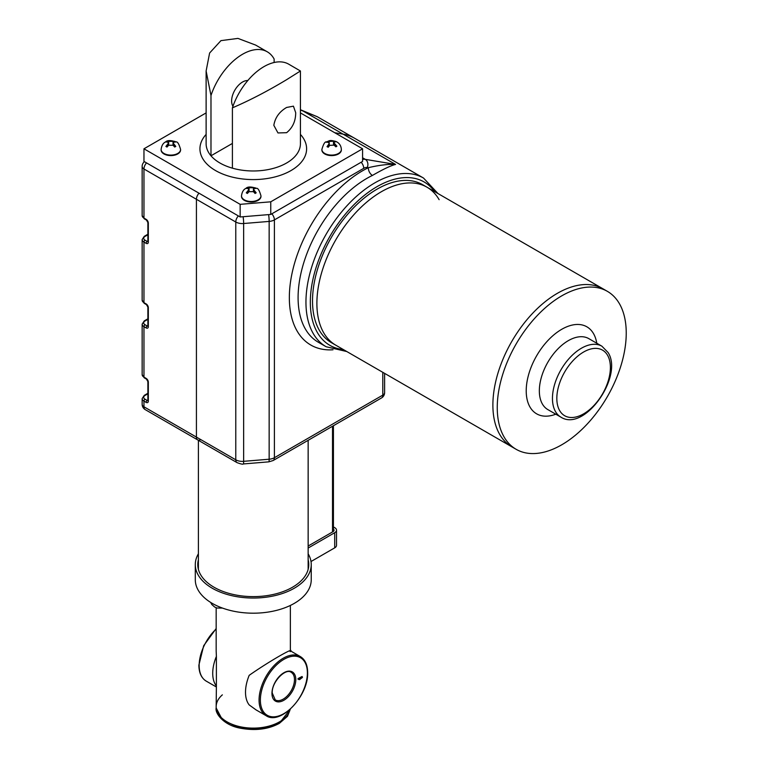 <?xml version="1.0" encoding="UTF-8"?>
<svg xmlns="http://www.w3.org/2000/svg" width="768" height="768" viewBox="0 0 768 768"><rect width="100%" height="100%" fill="white"/><g stroke="black" fill="none" stroke-linecap="round" stroke-linejoin="round"><path stroke-width="1.15" d="M216.163 707.962L222.422 719.866L239.069 727.757L260.506 728.976L279.504 723.11L290.314 709.171L287.491 716.314L279.37 723.341C267.994 729.533 254.486 731.05 238.848 727.901C223.056 724.541 214.858 712.973 216.163 707.962L216.163 706.704A37.104 21.418 180 0 0 239.069 726.49A37.104 21.418 180 0 0 279.504 721.853A37.104 21.418 180 0 0 290.083 709.382A37.104 21.418 180 0 1 279.504 721.853A37.104 21.418 180 0 1 239.069 726.49A37.104 21.418 180 0 1 216.163 706.704A37.104 21.418 180 0 1 222.355 694.858M286.608 132.701L277.968 132.941L273.83 125.328C275.107 117.648 279.36 111.696 286.608 107.462L293.434 106.166L295.699 112.704C295.68 121.123 292.646 127.786 286.608 132.701M232.963 106.243A15.456 8.928 -60 0 1 231.629 100.963A15.456 8.928 -60 0 1 247.805 80.544M286.608 79.69L300.422 70.992L288.72 64.176A49.469 28.56 120 0 0 232.406 107.856C249.811 100.358 267.878 90.97 286.608 79.69M232.406 107.856L232.406 168.163A47.146 27.226 0 0 0 286.608 162.998A47.146 27.226 0 0 0 300.422 143.75L300.422 70.992M232.406 143.424L210.979 155.789L210.979 95.491A49.469 28.56 -60 0 1 267.293 51.811A49.469 28.56 -60 0 1 274.128 59.03L274.128 62.506M267.293 51.811L255.648 45.082L237.936 38.4L220.944 40.637L209.606 53.03L206.122 70.992L210.979 95.491M206.122 112.906L143.962 148.8L240.154 204.336L270.758 201.811L362.582 148.8L300.422 112.906M143.962 148.8L143.962 161.414L240.154 216.96L270.758 214.435L362.582 161.424L362.582 148.8M240.154 204.336L240.154 216.96M270.758 201.811L270.758 214.435M206.122 70.992L206.122 143.75A47.146 27.226 0 0 0 210.979 155.789A47.146 27.226 0 0 0 232.406 168.163M290.266 650.746L300.298 656.544A34.166 19.728 -60 0 0 273.974 665.693A34.166 19.728 -60 0 0 259.066 700.08A34.166 19.728 -60 0 0 266.141 715.718L256.099 709.92L249.187 704.918A34.166 19.728 -60 0 1 245.51 692.246A34.166 19.728 -60 0 1 249.187 675.331C268.186 661.949 296.218 645.773 290.141 651.686M298.704 678.202L302.074 676.512L302.486 677.242L299.626 679.632L298.579 679.402L298.742 678.23L298.426 678.672M299.453 679.536L298.579 679.402M300.509 677.904L301.68 678.096L302.486 677.242M301.949 676.589L300.691 677.501L301.68 678.096M300.48 677.626L298.742 678.624L299.75 679.373L300.317 677.53M298.512 678.49L299.75 679.373M216.163 650.966L216.394 656.4A34.166 19.728 120 0 0 212.717 673.315A34.166 19.728 120 0 0 216.394 685.987L216.163 706.704M216.394 656.4L216.394 685.987M198.998 193.2A6.182 3.571 120 0 0 196.426 199.286L196.426 437.088L196.426 199.286A6.182 3.571 -60 0 1 198.998 193.2M145.238 409.632A6.182 3.571 -60 0 1 143.962 406.8L235.776 459.811L235.776 222.01L143.962 168.989L143.962 218.093L146.141 219.36A3.091 1.786 60 0 1 148.33 223.142L148.33 242.074A3.091 1.786 60 0 1 146.141 243.341L143.962 242.074L143.962 302.659L146.141 303.926A3.091 1.786 60 0 1 148.33 307.709L148.33 326.65A3.091 1.786 60 0 1 146.141 327.907L143.962 326.65L143.962 377.136L146.141 378.394A3.091 1.786 60 0 1 148.33 382.186L148.33 401.117A3.091 1.786 60 0 1 146.141 402.374L143.962 401.117L143.962 406.8A6.182 3.571 0 0 1 142.147 404.275A6.182 6.182 0 0 0 145.238 409.632L197.702 439.92A6.182 3.571 -60 0 1 196.426 437.088A6.182 3.571 120 0 0 197.702 439.92A6.182 3.571 120 0 0 200.803 439.613M332.995 349.776A103.574 59.798 -60 0 1 289.344 297.61A103.574 59.798 -60 0 1 368.39 167.674C379.085 165.149 388.138 164.064 395.549 164.429L343.085 134.141A97.392 56.227 -60 0 1 354.432 138.173A97.392 56.227 120 0 0 343.085 134.141L334.771 132.739L343.085 134.141L302.035 110.438A6.182 3.677 -74.5 0 0 301.315 110.093L317.251 116.707L300.422 109.987M516.144 449.309A91.21 52.656 120 0 0 599.405 409.037A91.21 52.656 120 0 0 619.488 303.811A91.21 52.656 120 0 0 607.354 291.331A91.21 52.656 120 0 0 524.093 331.603A91.21 52.656 120 0 0 504 436.829A91.21 52.656 120 0 0 516.144 449.309L511.766 446.784A91.21 52.656 -60 0 1 499.632 434.304A91.21 52.656 120 0 0 511.766 446.784L335.779 345.178A91.21 52.656 -60 0 1 323.635 332.688A91.21 52.656 -60 0 1 343.728 227.472A91.21 52.656 -60 0 1 426.989 187.2L422.611 184.675A91.21 52.656 -60 0 0 339.35 224.947A91.21 52.656 -60 0 0 319.267 330.173A91.21 52.656 -60 0 0 331.402 342.653L335.779 345.178A91.21 52.656 -60 0 1 323.635 332.688A91.21 52.656 -60 0 1 343.728 227.472A91.21 52.656 -60 0 1 426.989 187.2A91.21 52.656 -60 0 1 439.123 199.68M499.632 434.304A91.21 52.656 -60 0 1 519.715 329.078A91.21 52.656 -60 0 1 602.976 288.806A91.21 52.656 120 0 0 519.715 329.078A91.21 52.656 120 0 0 499.632 434.304M362.582 157.786L365.29 159.35L395.549 164.429C390.97 165.523 383.251 169.19 372.422 175.43A97.392 56.227 120 0 0 298.09 297.61A97.392 56.227 120 0 0 318.259 342.202L326.131 346.742A97.392 56.227 -60 0 1 305.952 302.16A97.392 56.227 -60 0 1 348.47 204.144A97.392 56.227 -60 0 1 423.523 178.051L317.251 116.698M362.582 159.456A15.456 8.928 -60 0 1 365.29 159.35A6.182 4.934 99.5 0 1 367.286 167.482L368.39 167.674A6.182 3.84 -115.9 0 0 372.422 175.43M198.394 566.122A55.498 32.045 0 0 0 198.038 567.734M198.394 559.805A55.498 32.045 0 0 0 197.77 564.576A55.498 32.045 0 0 0 214.022 587.232A55.498 32.045 0 0 0 274.502 594.182A55.498 32.045 0 0 0 308.765 564.576A55.498 32.045 0 0 0 308.15 559.805M198.394 553.795A57.974 33.466 0 0 0 195.293 564.576A57.974 33.466 0 0 0 212.275 588.24A57.974 33.466 0 0 0 275.453 595.498A57.974 33.466 0 0 0 311.242 564.576A57.974 33.466 0 0 0 308.15 553.795M195.293 564.576L195.293 579.725A57.974 33.466 0 0 0 212.275 603.389A57.974 33.466 0 0 0 275.453 610.646A57.974 33.466 0 0 0 311.242 579.725L311.242 564.576M308.496 567.734A55.498 32.045 0 0 0 308.15 566.122M311.002 561.533L334.704 547.853A6.182 3.571 0 0 0 336.518 545.328L336.518 530.179A6.182 3.571 0 0 0 334.704 527.654L333.427 526.915M308.15 548.035L334.704 532.704A6.182 3.571 0 0 0 336.518 530.179M308.15 546.019L332.957 531.696A3.706 2.141 0 0 0 334.042 530.179A3.706 2.141 0 0 0 333.427 528.998M321.888 149.722A9.734 5.626 0 0 0 321.878 149.971A9.734 5.626 0 0 0 325.382 154.291A9.734 5.626 0 0 0 335.75 155.069A9.734 5.626 0 0 0 341.357 149.971A9.734 5.626 0 0 0 341.347 149.722M327.629 146.938L327.043 146.669L329.27 143.443L328.157 142.272L326.352 142.243L327.341 141.552L335.011 141.158L336.202 141.725L334.694 141.926L333.974 142.877L336.893 146.16L335.904 146.842L334.09 145.133L329.741 145.354L328.224 147.245L327.629 146.938M334.858 141.869L335.011 141.158M327.514 142.176L327.341 141.552M241.507 196.128A9.734 5.626 0 0 0 241.498 196.387A9.734 5.626 0 0 0 247.507 201.581A9.734 5.626 0 0 0 258.125 200.362A9.734 5.626 0 0 0 260.976 196.387A9.734 5.626 0 0 0 260.966 196.128M255.638 193.133L255.091 193.469L253.421 191.664L249.053 191.664L247.382 193.469L246.288 192.835L248.861 189.571L247.958 188.506L246.288 188.39L247.382 187.757L255.091 187.757L256.176 188.39L254.515 188.506L253.613 189.571L256.176 192.835L255.638 193.133M247.546 188.41L247.382 187.757M254.928 188.41L255.091 187.757M161.117 149.722A9.734 5.626 0 0 0 161.107 149.971A9.734 5.626 0 0 0 167.117 155.165A9.734 5.626 0 0 0 177.734 153.946A9.734 5.626 0 0 0 180.586 149.971A9.734 5.626 0 0 0 180.576 149.722M175.258 146.726L174.701 147.053L173.03 145.248L168.662 145.248L166.992 147.053L165.907 146.429L168.47 143.165L167.568 142.09L165.907 141.974L166.992 141.341L174.701 141.341L175.795 141.974L174.125 142.09L173.222 143.165L175.795 146.429L175.258 146.726M167.155 141.994L166.992 141.341M174.538 141.994L174.701 141.341M300.422 134.41A53.338 30.787 180 0 1 290.986 170.573A53.338 30.787 180 0 1 221.597 173.568A53.338 30.787 180 0 1 206.122 134.41M295.795 679.632A16.848 9.725 -60 0 1 283.872 700.262A16.848 9.725 -60 0 1 271.958 693.389A16.848 9.725 -60 0 1 283.872 672.749A16.848 9.725 -60 0 1 295.795 679.632M275.261 699.917A15.926 9.197 120 0 0 287.53 695.654A15.926 9.197 120 0 0 294.48 679.632A15.926 9.197 120 0 0 291.178 672.336C285.754 667.776 271.555 681.926 272.237 693.005L275.261 699.917M260.371 700.08A33.235 19.19 120 0 0 283.872 713.645A33.235 19.19 120 0 0 307.382 672.941A33.235 19.19 120 0 0 283.872 659.366A33.235 19.19 120 0 0 260.371 700.08M216.163 629.03A34.166 19.728 120 0 0 199.162 665.491A34.166 19.728 120 0 0 206.237 681.13C201.408 678.144 198.96 672.797 198.883 665.117L203.693 645.696L216.163 628.55M147.878 319.334L145.046 320.966A4.637 2.678 0 0 0 145.046 324.749L147.235 326.016L147.878 325.642M147.878 393.802L145.046 395.434A4.637 2.678 0 0 0 145.046 399.226L147.235 400.483L147.878 400.118M147.878 234.768L145.046 236.4A4.637 2.678 0 0 0 145.046 240.182L147.235 241.45L147.878 241.075M145.046 399.226A1.546 0.893 -60 0 0 143.962 401.117A6.182 3.571 180 0 1 142.147 398.592L142.147 404.275M145.046 324.749A1.546 0.893 -60 0 0 143.962 326.65A6.182 3.571 180 0 1 142.147 324.125L142.147 374.611A6.182 3.571 0 0 0 143.962 377.136A1.546 0.893 120 0 0 144.278 377.846L142.147 374.611M145.046 240.182A1.546 0.893 -60 0 0 143.962 242.074A6.182 3.571 180 0 1 142.147 239.549L142.147 300.134A6.182 3.571 0 0 0 143.962 302.659A1.546 0.893 120 0 0 144.278 303.37L142.147 300.134M142.147 215.568A6.182 3.571 0 0 0 143.962 218.093A1.546 0.893 120 0 0 144.278 218.803L142.147 215.568L142.147 166.464A6.182 3.571 180 0 0 143.962 168.989A6.182 3.571 120 0 1 146.534 162.902M146.141 243.341A1.546 0.893 -60 0 1 147.235 241.45A1.546 0.893 60 0 0 147.888 241.574M142.147 239.549L144.278 236.323A1.546 0.893 60 0 1 145.046 236.4M144.278 218.803L146.467 220.061A1.546 0.893 -60 0 1 146.141 219.36M146.141 327.907A1.546 0.893 -60 0 1 147.235 326.016A1.546 0.893 60 0 0 147.888 326.141M142.147 324.125L144.278 320.89A1.546 0.893 60 0 1 145.046 320.966M144.278 303.37L146.467 304.637A1.546 0.893 -60 0 1 146.141 303.926M146.141 402.374A1.546 0.893 -60 0 1 147.235 400.483A1.546 0.893 60 0 0 147.888 400.608M142.147 398.592L144.278 395.357A1.546 0.893 60 0 1 145.046 395.434M144.278 377.846L146.467 379.104A1.546 0.893 -60 0 1 146.141 378.394M146.467 379.104L147.878 381.552L147.878 400.483A1.546 0.893 0 0 0 148.33 401.117M147.878 381.552A1.546 0.893 0 0 0 148.33 382.186M146.467 220.061L147.878 222.509L147.878 241.45A1.546 0.893 0 0 0 148.33 242.074M147.878 222.509A1.546 0.893 0 0 0 148.33 223.142M146.467 304.637L147.878 307.085L147.878 326.016A1.546 0.893 0 0 0 148.33 326.65M147.878 307.085A1.546 0.893 0 0 0 148.33 307.709M555.802 414.192A50.246 29.011 -60 0 1 529.939 406.954A50.246 29.011 -60 0 1 545.923 342.72A50.246 29.011 -60 0 1 593.549 333.677A50.246 29.011 -60 0 1 596.774 343.238M601.901 346.195L588.787 338.621A40.963 23.654 120 0 0 551.395 356.717A40.963 23.654 120 0 0 542.371 403.978A40.963 23.654 120 0 0 547.824 409.584L560.938 417.158A40.963 23.654 -60 0 1 555.485 411.552A40.963 23.654 -60 0 1 564.509 364.291A40.963 23.654 -60 0 1 601.901 346.195L608.083 352.522C623.683 376.301 584.429 432.413 560.938 417.158M607.584 355.325A37.872 21.869 120 0 0 571.68 362.141A37.872 21.869 120 0 0 559.632 410.554A37.872 21.869 120 0 0 595.536 403.738A37.872 21.869 120 0 0 607.584 355.325M434.592 191.587A94.301 54.442 120 0 0 359.587 199.392A94.301 54.442 120 0 0 310.33 302.16A94.301 54.442 120 0 0 343.382 349.565M367.286 167.482A9.274 5.357 120 0 0 363.734 168.326L274.406 219.898L274.406 457.709A6.182 3.571 -120 0 1 273.12 460.541L268.79 461.846L243.283 463.949A6.182 0.71 -94.7 0 0 243.648 461.328L269.155 459.216L269.155 221.414L243.648 223.517L243.648 461.328A9.274 5.357 0 0 1 235.776 459.811A6.182 3.571 120 0 0 237.062 462.643L197.702 439.92M268.79 461.846A6.182 0.71 -94.7 0 0 269.155 459.216A9.274 5.357 0 0 0 274.406 457.709L382.8 395.117L382.8 372.326M271.824 213.811A6.182 3.571 60 0 1 274.406 219.898A9.274 5.357 180 0 1 269.155 221.414A6.182 0.71 85.3 0 0 268.618 214.608M243.11 216.71A6.182 0.71 85.3 0 1 243.648 223.517A9.274 5.357 180 0 1 235.776 222.01A6.182 3.571 120 0 1 238.358 215.914M273.12 460.541L381.523 397.949A6.182 3.571 -120 0 0 382.8 395.117A6.182 3.571 -0 0 0 384.614 392.602L384.614 373.373M361.162 162.24A6.182 3.571 60 0 1 363.734 168.326M332.515 531.946L332.515 426.24M334.704 532.704L334.704 547.853M321.878 149.462C323.424 144.058 324.931 141.542 326.41 141.907C329.357 141.12 328.819 139.411 336.269 141.61C339.418 143.165 341.117 145.786 341.357 149.462A9.734 5.626 180 0 1 335.75 154.56A9.734 5.626 180 0 1 325.382 153.782A9.734 5.626 180 0 1 321.878 149.462L321.878 149.971M333.504 141.36L333.504 144.787M329.155 142.963L329.155 141.581M328.55 146.774L328.55 144.787M335.088 144.442L335.088 145.978M241.498 195.878C242.016 191.971 243.504 189.466 245.952 188.362C247.603 186.576 251.107 186.557 256.445 188.323C257.923 187.949 259.43 190.474 260.976 195.878A9.734 5.626 180 0 1 258.125 199.853A9.734 5.626 180 0 1 247.507 201.072A9.734 5.626 180 0 1 241.498 195.878L241.498 196.387M249.053 191.664L249.053 187.872M247.958 192.758L247.958 191.03M254.515 191.03L254.515 192.758M253.421 187.872L253.421 191.664M161.107 149.462C161.635 145.565 163.114 143.059 165.562 141.955C167.213 140.16 170.717 140.15 176.064 141.907C177.533 141.542 179.05 144.058 180.586 149.462A9.734 5.626 180 0 1 177.734 153.446A9.734 5.626 180 0 1 167.117 154.666A9.734 5.626 180 0 1 161.107 149.462L161.107 149.971M168.662 145.248L168.662 141.466M167.568 146.342L167.568 144.614M174.125 144.614L174.125 146.342M173.03 141.466L173.03 145.248M216.163 651.13L216.163 607.738M290.371 650.803L290.371 605.443M266.141 715.718C280.57 725.645 308.669 695.75 307.651 672.557C307.574 664.867 305.126 659.53 300.298 656.544M300.835 678.374L299.75 677.741M298.934 679.546L297.84 678.912M216.163 686.861L206.237 681.13M301.315 110.093L300.422 109.843M144.413 161.683A6.182 6.182 0 0 0 142.147 166.464M144.278 236.323L147.878 234.24M144.278 320.89L147.878 318.806M144.278 395.357L147.878 393.283M426.989 187.2L607.354 291.331M326.131 346.742L346.8 351.542M381.523 397.949A6.182 6.182 0 0 0 384.614 392.602M243.283 463.949C243.024 464.496 240.95 464.054 237.062 462.643M438.01 193.565L423.523 178.051M198.394 569.347L198.394 440.314M333.427 531.36L333.427 425.722M308.15 569.347L308.15 440.314M222.48 608.083L217.142 608.045L214.637 607.027L211.805 604.522L210.682 602.429M341.357 149.462L341.357 149.971M333.974 145.046L333.974 142.877M329.27 145.862L329.27 143.443M260.976 195.878L260.976 196.387M248.861 191.827L248.861 189.571M253.613 191.827L253.613 189.571M180.586 149.462L180.586 149.971M168.47 145.421L168.47 143.165M173.222 145.421L173.222 143.165"/></g></svg>
